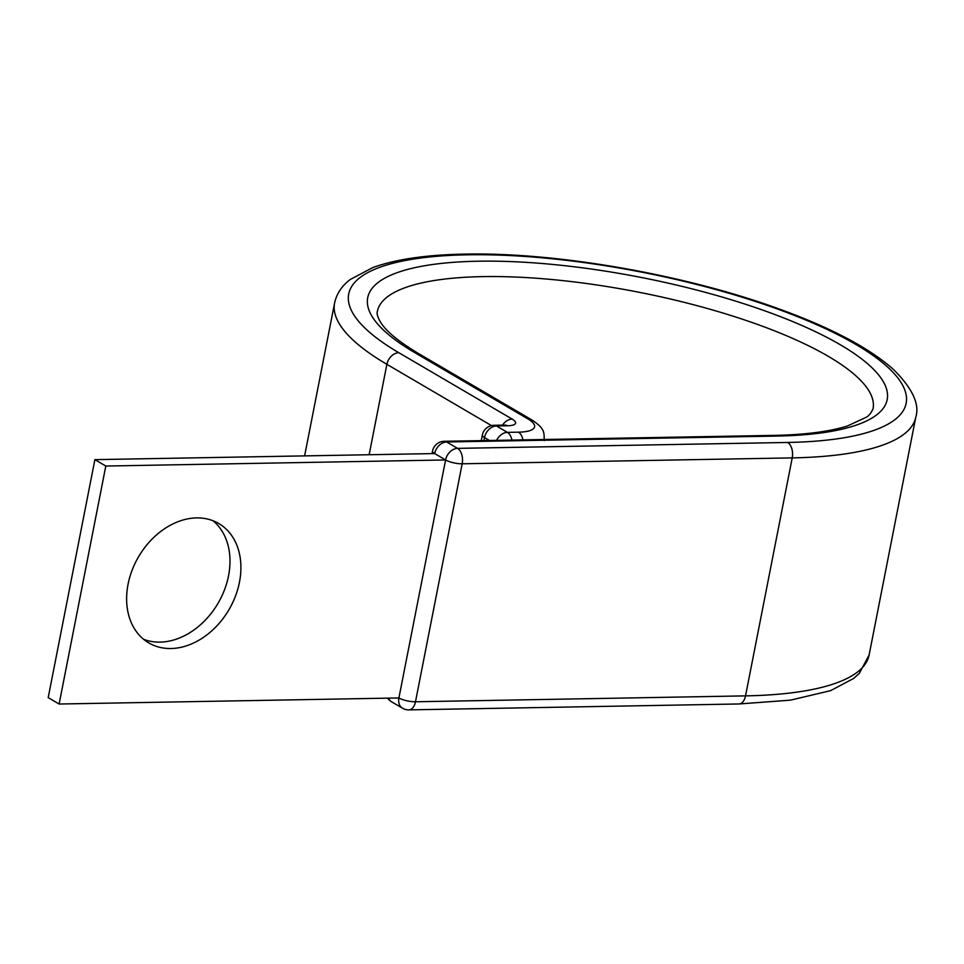 <?xml version="1.0" encoding="UTF-8"?>
<svg xmlns="http://www.w3.org/2000/svg" width="964" height="964" viewBox="0 0 964 964"><rect width="100%" height="100%" fill="white"/><g stroke="black" fill="none" stroke-linecap="round" stroke-linejoin="round"><path stroke-width="1.45" d="M213.02 520.753A69.191 52.369 -59.6 0 1 222.913 593.704A69.191 52.369 -59.6 0 1 160.036 642.12A69.191 52.369 -59.6 0 1 143.6 639.289M170.953 648.519A69.191 52.369 120.4 0 0 235.409 596.258A69.191 52.369 120.4 0 0 218.744 523.512A69.191 52.369 120.4 0 0 196.584 517.909A69.191 52.369 120.4 0 0 132.128 570.17A69.191 52.369 120.4 0 0 148.793 642.916A69.191 52.369 120.4 0 0 170.953 648.519M774.249 435.391A12.098 7.182 89 0 1 776.707 436.077A264.678 72.505 11.1 0 0 840.439 344.835A264.678 72.505 11.1 0 0 478.168 261.208A264.678 72.505 11.1 0 0 414.436 352.438A12.098 9.158 120.4 0 1 418.316 353.427C398.277 341.364 385.612 330.821 380.31 321.795C377.563 316.855 376.587 313.408 377.358 311.432A252.568 69.191 11.1 0 1 482.747 276.62A252.568 69.191 11.1 0 1 745.63 320.289A252.568 69.191 11.1 0 1 873.047 408.688C871.215 412.941 868.974 415.785 866.311 417.219L847.561 425.931C829.763 431.583 805.326 434.74 774.249 435.391L444.199 441.295A12.098 7.182 89 0 1 446.657 441.97L457.587 448.368A12.098 7.182 89 0 1 462.166 463.792A12.098 3.314 -168.9 0 1 445.597 459.961L434.68 453.562L94.894 459.635L48.2 697.623L59.117 704.021L105.811 466.034L94.894 459.635M105.811 466.034L445.597 459.961L398.915 697.948L59.117 704.021M738.918 703.973A12.098 7.182 89 0 0 745.534 695.875L415.484 701.768L462.166 463.792L792.215 457.888A296.141 81.133 11.1 0 0 915.8 417.075C919.825 404.229 912.426 388.396 893.592 369.574C869.528 348.173 831.739 328.109 780.238 309.384C686.296 274.812 556.445 252.038 464.781 254.122C426.329 254.785 395.614 259.292 372.634 267.63L350.233 279.512C341.822 285.886 336.605 293.731 334.592 303.045A296.141 81.133 11.1 0 0 386.877 364.32A12.098 9.158 120.4 0 1 398.855 352.728A284.043 77.819 11.1 0 1 467.239 254.809A284.043 77.819 11.1 0 1 856.02 344.558A284.043 77.819 11.1 0 1 787.636 442.464A12.098 7.182 89 0 1 792.215 457.888L745.534 695.875A296.141 81.133 11.1 0 0 869.106 655.062L859.31 673.342L853.598 678.487L830.594 690.646L790.492 700.153L738.918 703.973L408.869 709.878A12.098 7.182 89 0 0 415.484 701.768A12.098 3.314 -168.9 0 1 398.915 697.948A12.098 9.158 -59.6 0 0 402.53 708.215A12.098 12.098 0 0 0 408.869 709.878M398.855 352.728L512.173 419.099A19.364 5.302 -168.9 0 1 507.51 425.775A12.098 7.182 -91 0 0 505.052 425.1L494.014 425.293A12.098 7.182 89 0 1 496.472 425.968L507.389 432.366A12.098 7.182 89 0 1 511.944 440.078M507.51 425.775L496.472 425.968A12.098 9.158 120.4 0 0 484.494 437.572L483.904 440.584M522.982 439.885A12.098 7.182 -91 0 0 518.439 432.173L507.389 432.366A12.098 9.158 120.4 0 0 496.617 440.355M512.173 419.099A12.098 9.158 120.4 0 0 502.497 425.136M418.316 353.427L531.634 419.798A12.098 9.158 120.4 0 0 527.766 418.822A38.729 10.616 -168.9 0 1 518.439 432.173M369.14 454.743L386.877 364.32L491.495 425.606M414.436 352.438L527.766 418.822M776.707 436.077L446.657 441.97A12.098 9.158 -59.6 0 0 434.68 453.562A12.098 3.314 -168.9 0 1 432.547 451.068L432.041 453.61M787.636 442.464L457.587 448.368A12.098 9.158 -59.6 0 0 445.597 459.961M489.459 440.476L484.494 437.572A12.098 3.314 11.1 0 1 482.349 435.065L481.265 440.632M387.697 698.141A12.098 12.098 0 0 0 391.613 701.816A12.098 9.158 -59.6 0 1 388.492 698.129M869.106 655.062L915.8 417.075M506.401 425.281L505.052 425.1M531.634 419.798C545.335 428.872 543.925 432.149 544.238 440.584M304.612 455.888L334.592 303.045M444.199 441.295A12.098 12.098 0 0 0 432.547 451.068M391.613 701.816L402.53 708.215M494.014 425.293A12.098 12.098 0 0 0 482.349 435.065"/></g></svg>
